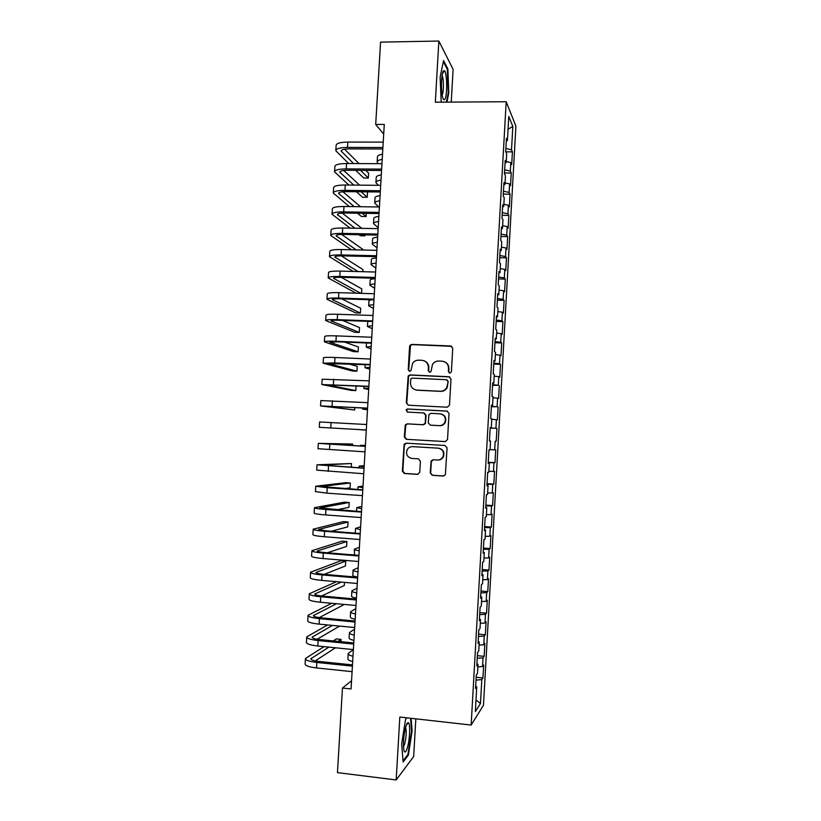 <?xml version="1.0" encoding="UTF-8"?>
<svg xmlns="http://www.w3.org/2000/svg" width="821" height="821" viewBox="0 0 821 821"><rect width="100%" height="100%" fill="white"/><g stroke="black" fill="none" stroke-linecap="round" stroke-linejoin="round"><path stroke-width="1.23" d="M449.795 373.175L451.406 371.708L452.74 348.258L450.688 345.969L411.844 344.399L410.028 345.282L409.576 346.503L408.222 369.748L409.638 371.349L410.952 370.692L412.686 363.169C414.195 361.137 416.196 360.142 418.669 360.162L421.902 360.306C426.048 360.912 428.213 363.354 428.388 367.634L428.213 370.651L429.64 372.262L431.004 371.533L432.513 364.339C434.022 362.112 436.095 361.014 438.732 361.035L441.985 361.178C446.172 361.784 448.348 364.237 448.533 368.537L448.358 371.564L449.795 373.175M430.245 472.978L432.287 475.328L443.258 476.047L445.393 474.733L447.055 447.825L445.003 445.475L406.118 443.166L404.137 444.253L402.341 471.172L404.363 473.512L417.479 474.364L419.767 472.301L420.403 461.156L418.371 458.826L411.865 458.416C407.175 457.215 405.625 454.28 407.206 449.61C408.437 447.589 410.213 446.603 412.542 446.645L438.147 448.174C442.652 449.231 444.305 452.043 443.094 456.589C441.903 458.898 440.025 460.037 437.47 460.006L433.18 459.739L431.107 460.971L430.245 472.978L432.718 475.277L443.904 475.995M351.542 680.773L342.46 688.019L351.07 688.952L384.269 124.412L375.7 124.433L383.694 134.08M342.46 688.019L337.462 772.623L396.184 779.95L413.671 756.51L415.837 718.837M451.242 102.081L453.12 69.354L438.855 41.05L435.325 102.194L506.198 101.732L471.151 725.056L399.827 717.031L396.184 779.95M438.855 41.05L380.564 42.117L375.7 124.433M447.188 407.216L449.498 405.122L450.986 379.045L448.933 376.736L410.069 374.94L408.191 375.895L406.303 402.885L408.324 405.194L447.188 407.216M449.025 413.404L447.527 439.522L445.228 441.606L406.344 439.327L404.322 437.008L405.287 424.898L407.237 423.841L422.938 424.714L424.95 423.585L425.227 422.63L425.647 415.262L423.615 412.942L407.278 412.07L406.097 409.71L407.452 409.002L446.973 411.085L449.025 413.404M506.198 101.732L515.906 126.147L483.477 705.26L471.151 725.056M505.787 151.844L512.427 151.864L511.514 149.812L512.827 126.403L508.774 116.469L507.419 140.596L506.444 138.39L505.695 151.659L506.68 153.773L506.188 162.558L505.202 160.506L504.453 173.785L505.449 175.745L504.956 184.54L503.961 182.642L503.211 195.932L504.217 197.738L503.725 206.533L502.709 204.798L501.97 218.109L502.975 219.751L502.483 228.556L501.467 226.976L500.718 240.296L501.744 241.785L501.241 250.6L500.215 249.184L499.466 262.504L500.502 263.839L500.01 272.664L498.973 271.402L498.224 284.743L499.26 285.913L498.768 294.749L497.721 293.641L496.972 306.992L498.019 308.008L497.526 316.844L496.469 315.9L495.72 329.272L496.777 330.124L496.284 338.97L495.217 338.19L494.468 351.573L495.535 352.26L495.042 361.117L493.965 360.491L493.216 373.883L494.293 374.417L493.79 383.284L492.713 382.822L491.953 396.225L493.041 396.594L492.549 405.471L491.451 405.164L490.701 418.587L491.8 418.792L491.297 427.679L490.199 427.536L489.439 440.969L490.548 441.01L490.055 449.908L488.936 449.918L488.187 463.362L489.306 463.26L488.803 472.157L487.684 472.332L486.925 485.786L488.054 485.519L487.551 494.427L486.422 494.765L485.663 508.24L486.802 507.799L486.299 516.717L485.16 517.22L484.4 530.705L485.55 530.109L485.047 539.038L483.897 539.695L483.138 553.19L484.287 552.43L483.795 561.369L482.635 562.19L481.876 575.695L483.035 574.782L482.532 583.721L481.363 584.706L480.603 598.232L481.783 597.144L481.28 606.093L480.1 607.242L479.341 620.779L480.521 619.537L480.018 628.496L478.828 629.81L478.068 643.356L479.269 641.94L478.766 650.909L477.565 652.387L476.806 665.944L478.007 664.374L477.504 673.353L476.293 674.985L475.533 688.562L476.744 686.828L475.657 686.407M512.427 151.864L511.709 164.559L510.795 162.599L510.323 171.117L504.679 169.814M504.505 172.974L511.237 173.026L510.323 171.117M511.237 173.026L510.529 185.731L509.605 183.914L509.123 192.442L503.478 191.221M503.314 194.125L510.046 194.197L509.123 192.442M510.046 194.197L509.338 206.913L508.404 205.25L507.932 213.788L502.267 212.639M502.124 215.297L508.866 215.4L507.932 213.788M508.866 215.4L508.148 228.125L507.214 226.606L506.731 235.145L501.067 234.077M500.933 236.489L507.676 236.612L506.731 235.145M507.676 236.612L506.957 249.348L506.013 247.973L505.531 256.532L499.866 255.536M499.743 257.691L506.485 257.845L505.531 256.532M506.485 257.845L505.767 270.602L504.812 269.37L504.33 277.929L498.655 277.016M498.552 278.924L505.295 279.099L504.33 277.929M505.295 279.099L504.576 291.865L503.612 290.788L503.129 299.357L497.444 298.516M497.352 300.168L504.104 300.373L503.129 299.357M504.104 300.373L503.386 313.15L502.411 312.216L501.929 320.795L496.233 320.036M496.161 321.432L502.904 321.668L501.929 320.795M502.904 321.668L502.185 334.455L501.21 333.665L500.728 342.254L495.032 341.567M494.96 342.716L501.713 342.983L500.728 342.254M501.713 342.983L500.995 355.78L499.999 355.144L499.517 363.734L493.821 363.128M493.77 364.021L500.512 364.319L499.517 363.734M500.512 364.319L499.794 377.126L498.799 376.634L498.316 385.234L492.6 384.71M492.569 385.347L498.316 385.234M499.322 385.665L498.604 398.483L497.588 398.144L497.105 406.754L491.389 406.303M491.369 406.693L497.105 406.754M498.121 407.031L497.403 419.87L496.387 419.675L495.905 428.295L490.178 427.915M490.168 428.049L495.905 428.295M496.921 428.429L496.202 441.267L495.176 441.226L494.694 449.846L490.065 449.61M488.249 462.274L495.001 462.685L495.72 449.836L494.694 449.846M495.001 462.685L493.965 462.787L493.483 471.428L488.854 471.254M487.038 483.682L493.801 484.133L494.519 471.264L493.483 471.428M493.801 484.133L492.754 484.38L492.272 493.021L487.633 492.918M485.837 505.11L492.6 505.592L493.318 492.713L492.272 493.021M492.6 505.592L491.543 505.993L491.061 514.644L486.422 514.593M484.636 526.569L491.399 527.072L492.118 514.182L491.061 514.644M491.399 527.072L490.332 527.616L489.85 536.277L485.201 536.298M483.425 548.038L490.188 548.572L490.917 535.661L489.85 536.277M490.188 548.572L489.121 549.27L488.628 557.931L483.98 558.013M482.214 569.528L488.988 570.082L489.706 557.172L488.628 557.931M488.988 570.082L487.9 570.934L487.417 579.616L482.758 579.759M481.014 591.038L487.777 591.623L488.505 578.702L487.417 579.616M487.777 591.623L486.689 592.629L486.196 601.311L481.537 601.516M479.803 612.569L486.566 613.184L487.294 600.243L486.196 601.311M486.566 613.184L485.468 614.334L484.985 623.026L480.316 623.303M478.592 634.11L485.355 634.756L486.083 621.805L484.985 623.026M485.355 634.756L484.257 636.059L483.764 644.762L479.084 645.101M477.381 655.681L484.154 656.359L484.872 643.397L483.764 644.762M484.154 656.359L483.035 657.816L482.543 666.519L477.863 666.919M476.17 677.274L482.933 677.972L483.661 665L482.543 666.519M482.933 677.972L481.814 679.583L480.47 703.546L475.359 711.55L476.744 686.828M478.007 664.374L476.909 663.984M481.814 679.583L476.006 680.127M480.47 703.546L476.006 699.923M479.269 641.94L478.171 641.591M483.035 657.816L477.227 658.278M480.521 619.537L479.423 619.208M484.257 636.059L478.458 636.449M481.783 597.144L480.685 596.857M485.468 614.334L479.68 614.642M483.035 574.782L481.937 574.515M486.689 592.629L480.911 592.854M484.287 552.43L483.189 552.205M487.9 570.934L482.132 571.088M485.55 530.109L484.441 529.914M489.121 549.27L483.353 549.341M486.802 507.799L485.693 507.635M490.332 527.616L484.575 527.616M488.054 485.519L486.945 485.385M491.543 505.993L485.796 505.9M489.306 463.26L488.197 463.157M492.754 484.38L487.017 484.216M490.548 441.01L489.439 440.949M493.965 462.787L488.228 462.551M491.297 427.679L490.188 427.628M495.176 441.226L496.202 441.267M492.549 405.471L491.44 405.461M496.387 419.675L491.769 419.346M493.79 383.284L492.682 383.304M497.588 398.144L492.98 397.754M495.042 361.117L493.924 361.168M498.799 376.634L494.191 376.182M496.284 338.97L495.166 339.052M499.999 355.144L495.402 354.621M497.526 316.844L496.407 316.957M501.21 333.665L496.613 333.09M498.768 294.749L497.649 294.883M502.411 312.216L497.824 311.58M500.01 272.664L498.891 272.839M503.612 290.788L499.024 290.08M501.241 250.6L500.133 250.805M504.812 269.37L500.235 268.6M502.483 228.556L501.364 228.792M506.013 247.973L501.436 247.152M503.725 206.533L502.596 206.8M507.214 226.606L502.647 225.713M504.956 184.54L503.837 184.838M508.404 205.25L503.848 204.296M506.188 162.558L505.069 162.886M509.605 183.914L505.048 182.898M507.419 140.596L506.3 140.955M510.795 162.599L506.249 161.521M512.827 126.403L508.055 129.266M511.514 149.812L505.88 148.437M446.973 102.112L448.779 92.989L447.856 68.861L443.556 60.538L440.118 77.225L441.205 102.153M406.847 717.821L405.595 719.258L401.664 743.888L403.132 761.95L408.376 755.104L412.101 731.131L411.147 718.303M449.528 373.145L448.759 371.718L448.933 368.691C448.933 365.448 447.496 363.149 444.592 361.815M424.313 360.86C427.32 362.143 428.829 364.452 428.829 367.798L428.654 370.815L429.434 372.241M451.796 346.329L412.316 344.615L410.5 345.487L408.704 369.912L409.494 371.338M449.764 376.942L410.551 375.094L408.673 376.039L406.785 402.978L408.294 405.194M447.804 381.334L446.367 379.713L412.255 378.122L410.931 378.799L410.479 382.76C410.644 387.03 412.799 389.482 416.945 390.108L440.261 391.258C443.114 391.278 445.28 390.037 446.757 387.543L448.204 381.467L446.983 379.877M415.847 389.965L416.945 390.108M448.204 381.467L447.168 387.666C445.68 390.16 443.525 391.391 440.682 391.371L417.407 390.232M445.444 441.606L406.344 439.327M424.067 413.014L426.089 415.323L425.401 423.636L423.39 424.765L407.719 423.893L405.769 424.939L404.815 437.029L406.826 439.348M447.455 411.167L407.934 409.074L406.58 409.792L407.39 412.07M439.327 425.627C441.811 425.647 443.658 424.56 444.869 422.353C446.224 417.745 444.602 414.892 440.005 413.815L430.963 413.332L428.942 414.472L428.244 422.805L430.286 425.124L439.748 425.678C442.221 425.699 444.058 424.611 445.28 422.405C446.634 418.043 445.156 415.21 440.846 413.928M439.748 425.678L430.717 425.175M433.149 459.739L431.323 461.792L430.686 472.927M438.373 459.996C440.713 459.842 442.427 458.703 443.504 456.568C444.715 452.032 443.073 449.231 438.568 448.174L438.147 448.174M412.47 446.634L438.568 448.174M406.323 443.186L404.332 445.249L402.834 471.121L404.845 473.46L418.094 474.312M448.194 92.989L448.779 92.989M447.076 68.872L447.856 68.861M411.516 731.07L412.101 731.131M407.534 755.012L408.376 755.104M378.337 163.697L377.137 162.076C377.034 160.885 378.727 159.982 382.206 159.377M377.157 161.655L377.434 156.965C377.342 155.744 379.035 154.82 382.514 154.204M335.851 150.243L336.138 145.44C336.292 143.336 340.192 142.218 347.827 142.074L383.222 142.115M348.679 163.533L335.82 150.725C335.974 148.663 339.873 147.564 347.499 147.431L382.904 147.513M382.822 148.981L348.946 148.899C343.866 148.991 341.259 149.72 341.146 151.095L353.594 163.564M360.511 170.337L368.362 178.034L368.65 173.221L365.797 170.378M344.584 149.206L359.003 163.595M368.362 178.034L363.682 177.993L355.709 170.306M378.399 185.32L375.926 182.57C375.823 181.462 377.516 180.63 380.995 180.086M375.946 182.18L376.234 177.439C376.131 176.31 377.814 175.468 381.293 174.904M378.707 206.974L374.725 203.074C374.612 202.048 376.295 201.299 379.774 200.817M374.745 202.715L375.023 197.943C374.92 196.896 376.603 196.127 380.082 195.634M334.578 171.435L334.876 166.591C335.019 164.652 338.909 163.625 346.544 163.523L381.95 163.718M348.874 185.033L334.558 171.887C334.701 169.988 338.591 168.982 346.226 168.89L381.632 169.116M381.56 170.481L347.683 170.255C342.593 170.316 339.997 170.984 339.884 172.246L353.769 185.084M361.178 191.796L367.233 197.276L367.51 192.463L366.854 191.857M343.712 170.46L359.588 185.136M367.233 197.276L362.543 197.225L356.396 191.734M333.316 192.658L333.603 187.773C333.747 185.987 337.636 185.064 345.261 185.002L380.687 185.341M349.336 206.564L333.285 193.068C333.429 191.324 337.308 190.421 344.943 190.369L380.369 190.749M380.287 192.001L346.411 191.632C341.32 191.662 338.724 192.258 338.621 193.428L354.2 206.635M362.184 213.286L366.094 216.539L366.279 213.347M342.921 191.755L360.501 206.718M366.094 216.539L361.404 216.467L357.433 213.214M444.695 99.474C447.599 96.755 447.199 71.006 444.202 70.678L443.545 70.914C441.298 72.7 440.682 90.946 442.652 97.35C443.289 99.567 443.966 100.275 444.695 99.474M442.129 94.897C443.822 92.824 443.853 78.457 442.16 75.83L442.057 75.655M443.319 61.647L447.332 69.374L448.235 92.752L446.388 102.122M407.39 747.715C409.966 739.311 410.51 722.531 408.181 722.685C407.421 722.624 406.621 723.999 405.759 726.801C403.542 735.749 402.916 743.6 403.87 750.353C404.753 753.257 405.923 752.385 407.39 747.715M403.429 746.843L404.63 744.154C406.323 736.899 406.641 731.306 405.595 727.365M405.574 719.36L406.918 717.831M410.562 718.242L411.537 731.275L407.914 754.509L403.039 760.841M378.194 227.725L373.514 223.589C373.401 222.665 375.084 221.988 378.553 221.567M373.534 223.271L373.812 218.458C373.699 217.503 375.382 216.816 378.861 216.375M377.003 247.88L372.303 244.135C372.18 243.293 373.863 242.698 377.332 242.328M372.313 243.837L372.601 238.993C372.488 238.131 374.16 237.515 377.639 237.136M332.043 213.891L332.341 208.965C332.464 207.333 336.353 206.512 343.989 206.492L379.405 206.984M350.136 228.146L332.023 214.26C332.146 212.67 336.035 211.88 343.66 211.869L379.086 212.393M379.025 213.532L345.128 213.029C340.048 213.029 337.452 213.552 337.359 214.62L354.98 228.228M363.641 234.816L364.955 235.812L365.006 234.847M342.224 213.08L361.845 228.351M364.955 235.812L360.265 235.719L358.941 234.724M330.771 235.145L331.068 230.178C331.191 228.7 335.071 227.981 342.706 228.012L378.132 228.649M351.398 249.758L330.75 235.483C330.873 234.047 334.752 233.349 342.388 233.39L377.814 234.067M377.752 235.093L343.855 234.437C338.765 234.406 336.179 234.878 336.097 235.832L356.201 249.871M341.68 234.447L363.754 250.036M375.813 268.067L371.092 264.69C370.969 263.941 372.642 263.418 376.11 263.12M371.102 264.424L371.39 259.549C371.266 258.779 372.95 258.235 376.418 257.917M329.498 256.419L329.796 251.411C329.909 250.087 333.788 249.471 341.423 249.543L376.86 250.333M353.297 271.443L329.478 256.716C329.59 255.444 333.459 254.849 341.105 254.931L376.541 255.752M376.49 256.665L342.583 255.875C337.493 255.813 334.906 256.214 334.824 257.065L358.059 271.566M362.831 271.689L362.954 269.586L341.331 255.854M374.633 288.263L369.881 285.267C369.748 284.61 371.42 284.158 374.889 283.922M369.891 285.031L370.179 280.115C370.055 279.438 371.728 278.976 375.187 278.719M328.226 277.714L328.523 272.664C328.626 271.505 332.505 270.981 340.14 271.094L375.587 272.028M356.098 293.2L328.205 277.98C328.308 276.851 332.177 276.359 339.812 276.482L375.269 277.457M375.218 278.268L341.3 277.324C336.21 277.241 333.634 277.57 333.552 278.319L360.799 293.343M361.548 293.364L361.815 288.91L341.269 277.324M373.442 308.47L368.66 305.853C368.526 305.289 370.199 304.919 373.658 304.745M368.68 305.658L368.968 300.712L371.113 299.788M372.252 328.698L367.449 326.471L372.436 325.578M371.061 348.946L366.238 347.098L371.205 346.441M369.871 369.214L365.017 367.746L369.984 367.315M368.68 389.493L363.806 388.415L368.752 388.21M367.48 409.792L362.584 409.094L367.521 409.125M366.289 430.112L361.363 429.794L366.289 430.06M365.386 445.362L360.45 445.331L365.366 445.772M364.196 465.712L359.229 466.071L364.134 466.739M326.953 299.029L327.251 293.928C327.353 292.933 331.212 292.512 338.857 292.666L374.304 293.754M373.945 299.881L340.027 298.793C334.937 298.68 332.351 298.947 332.289 299.593L360.388 313.078L355.698 312.914L326.932 299.255C327.025 298.29 330.894 297.89 338.529 298.064L373.986 299.193M360.388 313.078L360.676 308.244L341.628 298.844M325.67 320.354L325.978 315.223C326.07 314.371 329.929 314.053 337.564 314.258L373.032 315.5M372.672 321.514L338.745 320.293C333.654 320.149 331.079 320.344 331.017 320.878L359.239 332.433L354.559 332.259L325.66 320.549C325.742 319.738 329.601 319.441 337.246 319.656L372.703 320.939M359.239 332.433L359.526 327.6L342.593 320.426M324.398 341.71L324.706 336.528C324.777 335.84 328.636 335.625 336.282 335.871L371.749 337.257M371.4 343.168L337.462 341.803L329.744 342.193L358.1 351.809L353.41 351.614L324.387 341.864C324.459 341.218 328.318 341.023 335.953 341.279L371.431 342.706M358.1 351.809L358.387 346.965L344.594 342.09M323.115 363.077L323.433 357.853C323.495 357.33 327.353 357.207 334.989 357.504L370.466 359.044M370.127 364.842L328.472 363.518L356.95 371.195L352.26 370.979L323.115 363.19L334.67 362.913L370.148 364.493M356.95 371.195L357.238 366.351L348.586 363.888M321.842 384.464L322.15 379.21L369.183 380.852M368.855 386.537L327.199 384.864L355.811 390.601L351.121 390.365L321.832 384.546L368.865 386.301M355.811 390.601L356.088 385.921M320.559 405.872L320.878 400.576L367.9 402.67M367.572 408.253L325.916 406.231L354.662 410.018L320.559 405.913L367.582 408.129M354.662 410.018L354.805 407.575M319.277 427.31L366.299 429.978L319.277 427.31L319.595 421.963L366.618 424.519M352.558 445.536L352.65 444.038L318.322 443.361L365.335 446.378M318.312 443.391L317.994 448.718L365.006 451.848M365.335 446.306L323.69 443.668L352.65 444.038M351.275 467.252L351.501 463.506L317.039 464.789L364.042 468.268M317.029 464.85L316.711 470.146L363.724 473.738M364.052 468.073L322.407 465.097L351.501 463.506M362.995 486.073L358.007 486.822L362.903 487.725M344.553 488.608L350.064 487.859L350.351 482.984L345.651 482.666L315.757 486.237L327.23 487.715L362.759 490.168M315.746 486.34L315.428 491.594L326.912 493.154L362.43 495.648M362.769 489.86L321.124 486.535L350.351 482.984M361.794 506.465L356.776 507.594L361.661 508.722M336.559 509.851L348.904 507.357L349.202 502.483L344.502 502.144L314.474 507.696C314.464 508.291 318.291 508.887 325.937 509.492L361.466 512.088M314.464 507.84L314.145 513.063C314.145 513.7 317.963 514.315 325.609 514.931L361.148 517.579M361.486 511.678L319.841 507.994L349.202 502.483M360.593 526.856L355.555 528.375L360.429 529.74M331.304 531.259L347.755 526.877L348.042 521.992L343.352 521.643L313.181 529.186C313.17 529.935 316.988 530.633 324.644 531.279L360.173 534.04M313.17 529.36L312.863 534.553C312.852 535.343 316.67 536.072 324.316 536.729L359.855 539.53M360.203 533.506L326.214 530.869L318.569 529.473L348.042 521.992M359.393 547.279L354.333 549.187C354.128 549.701 355.75 550.234 359.188 550.788M354.323 549.372L354.549 554.996M327.384 552.779L346.606 546.406L346.893 541.521L342.193 541.152L311.898 550.686C311.877 551.599 315.695 552.4 323.341 553.087L358.88 556.002M311.888 550.901L311.58 556.063C311.559 557.018 315.367 557.839 323.012 558.547L358.561 561.502M358.921 555.355L324.921 552.574C319.821 552.112 317.275 551.579 317.275 550.973L346.893 541.521M358.192 567.711L353.102 570.01C352.897 570.616 354.518 571.231 357.956 571.847M353.092 570.226L352.794 575.223C352.589 575.849 354.21 576.475 357.638 577.112M324.233 574.351L345.446 565.956L345.733 561.061L341.033 560.671L310.615 572.206C310.584 573.274 314.392 574.187 322.037 574.926L357.587 577.994M310.595 572.463L310.287 577.594C310.256 578.702 314.063 579.636 321.719 580.385L357.268 583.495M357.638 577.225L323.628 574.3C318.527 573.807 315.982 573.202 315.993 572.483L345.733 561.061M356.991 588.164L351.87 590.853C351.665 591.551 353.276 592.239 356.714 592.916M351.86 591.099L351.562 596.067C351.357 596.785 352.968 597.493 356.406 598.191M336.528 581.678L309.322 593.747C309.281 594.979 313.088 595.995 320.734 596.775L356.293 599.997M309.301 594.045L309.004 599.135C308.963 600.408 312.76 601.444 320.416 602.245L355.975 605.498M356.345 599.114L322.335 596.046C317.234 595.523 314.689 594.845 314.71 594.024L341.279 582.089M321.555 595.964L344.297 585.517L344.481 582.376M355.791 608.638L350.649 611.717C350.434 612.507 352.035 613.277 355.472 614.016M350.629 611.994L350.341 616.93C350.126 617.751 351.727 618.531 355.165 619.291M331.694 603.271L308.029 615.309C307.988 616.704 311.785 617.813 319.441 618.644L355 622.02M308.019 615.637L307.711 620.707C307.659 622.144 311.457 623.283 319.112 624.124L354.682 627.531M355.062 621.025L321.032 617.803C315.941 617.259 313.396 616.509 313.427 615.586L336.497 603.712M319.215 617.597L343.137 605.098L343.178 604.328M354.58 629.132L349.418 632.591C349.192 633.484 350.803 634.325 354.231 635.136M349.397 632.909L349.11 637.814C348.884 638.728 350.485 639.59 353.923 640.411M327.589 624.935L306.746 636.891C306.685 638.451 310.482 639.662 318.127 640.544L353.707 644.075M306.726 637.26L306.418 642.289C306.356 643.89 310.153 645.132 317.809 646.014L353.379 649.585M353.769 642.956L319.738 639.59C314.638 639.005 312.103 638.194 312.134 637.158L332.433 625.397M317.122 639.251L339.607 626.084M342.265 619.814L337.534 619.373M353.379 649.637L348.186 653.495C347.96 654.47 349.561 655.394 352.989 656.266M348.166 653.844L347.878 658.719C347.652 659.725 349.253 660.669 352.681 661.552M324.018 646.64L305.453 658.493C305.381 660.217 309.178 661.531 316.824 662.455L352.404 666.139M305.422 658.904L305.125 663.902C305.053 665.657 308.85 667.001 316.495 667.935L352.086 671.66M352.476 664.907L318.445 661.398C313.345 660.782 310.81 659.899 310.851 658.76L328.893 647.133M315.192 660.926L335.45 647.79M340.972 641.694L341.105 639.405L336.405 638.943L333.213 640.924M337.965 641.396L341.105 639.405M347.827 142.074L347.499 147.431M341.639 150.171L341.546 151.762M346.544 163.523L346.226 168.89M340.376 171.404L340.294 172.872M345.261 185.002L344.943 190.369M339.104 192.648L339.032 193.992M343.989 206.492L343.66 211.869M337.841 213.912L337.77 215.143M342.706 228.012L342.388 233.39M336.569 235.196L336.507 236.304M341.423 249.543L341.105 254.931M335.296 256.501L335.235 257.486M340.14 271.094L339.812 276.482M334.024 277.826L333.973 278.688M338.857 292.666L338.529 298.064M332.751 299.172L332.71 299.911M337.564 314.258L337.246 319.656M331.479 320.539L331.438 321.155M336.282 335.871L335.953 341.279M334.989 357.504L334.67 362.913M333.706 379.158L333.377 384.577M332.413 400.833L332.084 406.251M331.12 422.517L330.791 427.946M329.826 444.233L329.498 449.662M328.533 465.959L328.205 471.398M327.23 487.715L326.912 493.154M325.937 509.492L325.609 514.931M324.644 531.279L324.316 536.729M319.02 529.268L318.979 529.843M323.341 553.087L323.012 558.547M317.737 550.717L317.696 551.414M322.037 574.926L321.719 580.385M316.454 572.186L316.403 573.007M320.734 596.775L320.416 602.245M315.172 593.665L315.12 594.609M319.441 618.644L319.112 624.124M313.889 615.175L313.827 616.243M318.127 640.544L317.809 646.014M312.606 636.706L312.534 637.896M316.824 662.455L316.495 667.935M311.323 658.247L311.241 659.571M442.345 74.095L444.202 70.678M406.149 725.6L408.181 722.685M367.757 321.339L367.459 326.306M366.474 342.973L366.238 346.965M365.201 364.627L365.027 367.644M363.929 386.301L363.806 388.343M362.646 407.996L362.584 409.063M360.45 445.351L360.409 446.008M359.218 466.123L359.126 467.754M357.997 486.904L357.843 489.521M356.776 507.706L356.56 511.309M355.544 528.529L355.277 533.127"/></g></svg>
